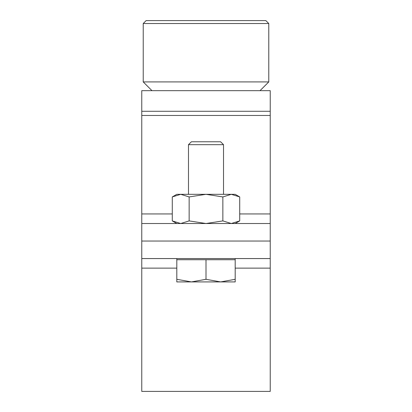 <?xml version="1.0" encoding="UTF-8"?>
<svg xmlns="http://www.w3.org/2000/svg" width="412" height="412" viewBox="0 0 412 412"><rect width="100%" height="100%" fill="white"/><g stroke="black" fill="none" stroke-linecap="round" stroke-linejoin="round"><path stroke-width="0.62" d="M270.231 111.281L270.231 90.671L141.769 90.671L141.769 223.52L270.231 223.52L270.231 111.281L141.769 111.281M270.231 223.52L270.231 241.035L141.769 241.035L270.231 241.035L270.231 258.556L141.769 258.556L141.769 223.52M146.147 20.6L265.853 20.6L268.773 23.52L143.227 23.52L146.147 20.6M268.773 81.916L260.013 90.671L151.987 90.671L143.227 81.916L268.773 81.916L268.773 23.52M270.231 258.556L270.231 391.4L141.769 391.4L141.769 258.556M191.4 281.911L220.6 281.911L235.195 279.305L235.195 281.911L220.6 281.911L206 279.305L191.4 281.911L176.805 279.305L176.805 281.911L191.4 281.911M176.805 258.556L176.805 279.305M235.195 258.556L235.195 279.305M188.48 144.684L191.4 141.769L220.6 141.769L223.52 144.684L188.48 144.684L188.48 194.32M223.52 144.684L223.52 194.32M235.195 259.72L206 259.72L206 279.305M206 259.72L176.805 259.72M180.713 194.32L176.805 194.32L172.288 196.931L180.713 194.32L189.144 196.931L206 194.32L222.856 196.931L231.287 194.32L239.712 196.931L231.287 194.32L180.713 194.32L172.288 196.931L172.288 220.909L176.805 223.52M235.195 223.52L239.712 220.909L231.287 223.52L222.856 220.909L206 223.52L189.144 220.909L180.713 223.52L172.288 220.909M189.144 220.909L189.144 196.931M239.712 220.909L239.712 196.931L235.195 194.32L231.287 194.32M222.856 220.909L222.856 196.931M270.231 115.468L141.769 115.468M270.231 213.941L239.712 213.941M172.288 213.941L141.769 213.941M270.231 268.13L235.195 268.13M176.805 268.13L141.769 268.13M143.227 81.916L143.227 23.52"/></g></svg>
